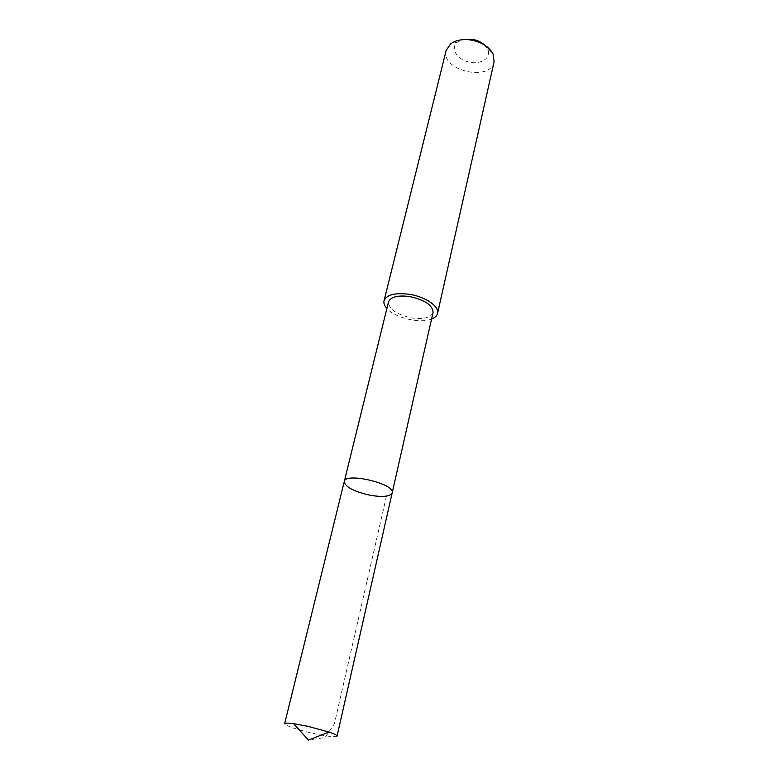 <?xml version="1.0" encoding="UTF-8"?>
<svg xmlns="http://www.w3.org/2000/svg" width="779" height="779" viewBox="0 0 779 779"><rect width="100%" height="100%" fill="white"/><g stroke="black" fill="none" stroke-linecap="round" stroke-linejoin="round"><path stroke-width="0.58" stroke-dasharray="3.9 2.92" d="M344.269 481.539C345.175 486.953 353.734 491.52 369.957 495.22C382.781 497.362 390.191 496.574 392.178 492.864M337.054 736.126C335.515 737.362 327.813 736.515 313.947 733.575C296.254 729.446 286.487 726.164 284.637 723.73M433.056 312.476C430.806 317.715 423.659 319.526 411.624 317.92C396.492 314.521 388.779 309.195 388.487 301.94M431.566 319.059C420.173 323.86 394.914 317.89 386.881 308.494M494.1 61.755C490.468 82.301 440.223 70.431 446.172 50.421M484.382 44.9L487.654 49.174C491.909 57.773 480.847 65.027 468.744 61.999C456.562 59.292 449.921 47.85 457.575 42.056L462.405 39.7M386.462 496.096L334.376 723.964L325.077 737.538L308.455 740.05M457.575 42.056L450.564 43.955M487.654 49.174L493.078 54.004"/><path stroke-width="1.17" d="M392.178 492.864C395.664 483.876 345.185 471.947 344.269 481.539C345.175 486.953 353.734 491.52 369.957 495.22C382.781 497.362 390.191 496.574 392.178 492.864C395.664 483.876 345.185 471.947 344.269 481.539L284.637 723.73C284.958 722.961 287.948 722.941 293.605 723.681L307.588 726.252L329.069 732.065C334.454 733.935 337.122 735.288 337.054 736.126L433.056 312.476C432.793 305.329 425.042 300.032 409.793 296.565C397.757 295.037 390.659 296.828 388.487 301.94L344.269 481.539M386.881 308.494C384.437 305.787 383.492 303.216 384.047 300.782C386.637 294.647 395.157 292.505 409.598 294.335C425.568 296.789 439.599 306.566 437.555 313.431C436.961 315.855 434.964 317.735 431.566 319.059M384.047 300.782L446.172 50.421L450.564 43.955C455.501 40.294 462.044 38.94 470.204 39.885C481.354 41.823 488.978 46.526 493.078 54.004L494.1 61.755L437.555 313.431M462.405 39.7L471.48 39.184C476.641 39.943 480.935 41.852 484.382 44.9M293.605 723.681L308.455 740.05L329.069 732.065"/></g></svg>
